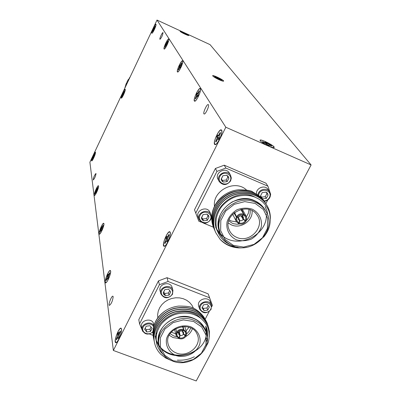 <?xml version="1.0" encoding="UTF-8"?>
<svg xmlns="http://www.w3.org/2000/svg" width="401" height="401" viewBox="0 0 401 401"><rect width="100%" height="100%" fill="white"/><g stroke="black" fill="none" stroke-linecap="round" stroke-linejoin="round"><path stroke-width="0.6" d="M225.853 168.069L216.941 171.382L215.417 168.47L224.244 165.187L225.853 168.069L267.928 186.194L265.953 183.182L224.244 165.187M270.474 194.831L270.685 194.425L267.928 186.194M265.838 203.663L267.793 199.939M198.801 221.177L194.495 209.763L198.801 221.177L201.177 222.154M203.533 223.126L213.417 227.207M194.495 209.763L215.417 168.47M216.941 171.382L195.808 213.021M246.53 190.039C235.076 178.861 212.069 190.691 214.525 206.465M230.56 175.267L229.357 173.122C225.868 166.36 214.204 172.711 218.029 179.292L219.152 181.473C215.307 174.861 227.051 168.465 230.56 175.267L231.307 178.044L230.615 180.911C226.765 185.553 222.946 185.738 219.152 181.473M257.913 194.986C258.309 189.442 266.835 187.092 269.572 191.763L268.124 189.533C265.086 184.335 255.607 187.984 256.525 193.999M210.966 214.6L209.903 212.219C207.111 205.292 195.036 210.52 198.199 217.282L199.177 219.703C195.999 212.896 208.154 207.633 210.966 214.6L211.452 217.086L210.791 219.598C206.69 224.319 202.816 224.354 199.177 219.703M269.572 191.763C270.7 193.623 270.765 195.588 269.758 197.653C268.555 199.763 266.735 200.971 264.309 201.277M230.159 180.876C233.522 174.465 223.111 169.979 219.863 176.475C216.535 182.911 226.926 187.327 230.159 180.876M264.048 200.916C266.399 200.761 268.164 199.663 269.342 197.633C273.547 189.793 259.076 186.976 258.64 195.568M210.325 219.598C213.618 213.312 203.257 208.991 200.079 215.347C196.816 221.653 207.162 225.913 210.325 219.598M237.422 191.016C230.72 191.884 225.096 194.806 220.555 199.783M228.866 178.255L228.244 176.475L226.755 175.282L222.901 175.703L221.197 179.377L221.964 181.097L223.287 182.069L227.131 181.648L228.866 178.255L226.755 175.282L222.901 175.703L221.172 179.102L223.287 182.069L227.131 181.648L228.866 178.255M262.069 198.565L262.56 198.821L266.349 198.395L268.099 195.056L267.171 192.896L266.063 192.139L262.269 192.56L260.52 195.909L261.046 197.558M209.021 217.041L208.395 215.302L206.906 214.149L203.091 214.58L201.422 218.174L202.194 219.853L203.513 220.796L207.322 220.365L209.021 217.041L206.906 214.149L203.091 214.58L201.392 217.908L203.513 220.796L207.322 220.365L209.021 217.041M268.099 195.056L266.063 192.139L262.269 192.56L260.52 195.909L262.56 198.821L266.349 198.395L268.099 195.056M221.272 178.816L222.43 180.44L226.254 180.019L227.131 181.648M226.254 180.019L227.878 176.831M222.43 180.44L223.287 182.069M260.57 195.768L261.517 197.127L265.287 196.706L266.349 198.395M265.287 196.706L266.991 193.452M261.517 197.127L262.56 198.821M201.583 217.387L202.761 218.991L206.55 218.56L207.322 220.365M206.55 218.56L208.049 215.633M202.761 218.991L203.513 220.796M213.818 228.194C211.593 223.096 211.142 217.633 212.47 211.803C214.345 204.741 218.45 199.026 224.791 194.665C228.976 191.924 233.588 190.285 238.635 189.748C246.61 189.868 251.292 190.585 252.685 191.904L258.805 195.708M224.791 194.665C212.841 204.089 209.222 215.357 213.939 228.47M265.562 203.242L265.076 202.43C258.054 190.941 241.071 187.317 228.194 194.31C214.986 201.317 209.001 217.618 214.555 229.888L214.796 230.405M266.384 204.57L265.893 203.758C258.851 192.229 241.803 188.6 228.876 195.618C215.618 202.65 209.608 219.001 215.177 231.312L215.417 231.843M270.369 218.761C270.49 213.768 269.272 209.212 266.72 205.091C259.653 193.533 242.545 189.889 229.567 196.931C216.259 203.989 210.219 220.395 215.798 232.75L220.199 239.457C226.745 245.262 230.134 246.204 238.009 247.277M222.465 235.593L220.866 234.244M220.745 234.129L216.946 229.532M213.858 228.289L214.139 228.896M265.116 202.49L264.981 202.274C257.973 190.806 241.031 187.172 228.169 194.124C214.976 201.091 208.946 217.332 214.435 229.613M265.933 203.818L265.798 203.598C258.755 192.079 241.723 188.445 228.801 195.452C215.548 202.48 209.538 218.821 215.096 231.131M266.755 205.152L266.615 204.931C259.562 193.387 242.5 189.738 229.532 196.746C216.239 203.768 210.159 220.124 215.683 232.48M220.199 239.457C225.091 244.6 231.272 247.417 238.735 247.913C242.349 247.928 244.936 247.713 246.495 247.267M215.623 227.131L215.788 227.482M215.868 227.658L216.129 228.179M216.219 228.349L216.5 228.866M216.595 229.036L216.766 229.337M222.68 235.994C238.595 249.382 267.818 234.851 266.319 214.184M240.139 193.477C232.755 194.34 226.51 197.598 221.392 203.252M217.482 231.207L222.891 237.999M267.913 215.954L267.026 211.061L265.111 206.54M255.362 197.317C235.487 185.994 207.492 210.164 217.152 230.57M230.796 244.886C226.43 243.076 222.916 240.299 220.259 236.56C216.58 230.314 215.377 227.101 216.289 218.375C217.407 213.623 219.357 209.517 222.129 206.054C226.174 201.643 230.52 198.625 235.166 196.991C240.53 195.127 248.966 194.585 255.216 197.257C259.442 199.302 259.026 199.066 262.465 201.743C266.735 206.164 269.166 210.259 269.763 214.034C270.695 219.046 270.349 223.883 268.73 228.535C267.808 231.161 266.079 234.064 263.547 237.237M220.75 234.149C209.568 215.928 234.5 190.966 254.51 200.66C259.492 202.846 263.186 206.254 265.602 210.896M220.831 234.324L220.189 232.896C215.913 220.229 219.908 209.903 232.189 201.924C245.728 196.279 256.57 198.786 264.725 209.442L264.881 209.698M232.74 245.788C227.337 243.502 223.412 239.788 220.976 234.645C211.312 216.299 236.009 192.931 255.432 202.325C259.843 204.239 263.272 207.157 265.718 211.086C278.169 229.387 253.211 255.377 232.74 245.788M255.201 203.462L263.377 209.487L267.703 218.445L267.367 228.54L262.475 237.783L254.008 244.389L243.623 247.091L233.322 245.352L225.116 239.492L220.64 230.625L220.816 220.48L225.663 211.081L234.224 204.33L244.785 201.613L255.201 203.462M236.239 239.768C229.322 236.364 225.713 229.202 227.131 221.573C228.991 216.64 232.254 212.715 236.926 209.803C242.079 207.853 247.176 207.643 252.224 209.157C259.156 212.66 262.655 219.893 261.146 227.462C259.257 232.339 256.003 236.209 251.382 239.076C246.299 241.001 241.252 241.232 236.239 239.768M236.745 237.387C249.933 243.613 265.718 226.349 257.041 215.041C248.194 200.741 222.194 214.465 229.116 229.743C230.575 233.282 233.116 235.833 236.745 237.387M228.299 223.021L231.537 224.946C240.79 229.222 253.226 220.615 252.089 210.68M239.638 223.984L236.981 224.229L233.863 223.798L232.395 223.302L228.74 220.861M250.059 209.803C250.66 213.838 249.427 217.402 246.369 220.495M229.086 219.803L231.267 221.006L236.605 221.913M246.409 216.831L248.339 213.322L248.991 209.477M238.219 218.274L239.532 220.59L238.685 223.663L236.344 221.472L235.823 219.287L236.359 217.036L233.933 212.961M234.59 212.44L236.48 216.796C238.259 214.154 240.645 213.267 243.648 214.129L240.831 209.447M241.532 209.287L243.893 214.229L246.159 216.304L246.725 218.209L246.204 220.866L245.392 220.525L243.447 219.131L241.923 215.813M245.833 220.71L246.079 221.101C244.304 223.728 241.923 224.615 238.931 223.763L238.795 223.457M238.931 223.763L239.878 220.735L238.279 217.111M239.101 222.871C236.906 221.618 236.264 219.788 237.171 217.377L238.43 217.447L238.229 217.111M236.359 217.036L237.171 217.377M238.605 217.106L237.292 217.136C238.77 214.961 240.75 214.224 243.237 214.926L242.004 215.838L239.838 215.999L238.605 217.106M236.48 216.796L237.292 217.136M243.648 214.129L243.237 214.926M242.209 215.688L242.349 215.989L243.477 215.026C245.668 216.289 246.309 218.119 245.392 220.525M243.893 214.229L243.477 215.026M240.916 215.708L243.272 219.472L245.272 220.766C243.793 222.931 241.818 223.668 239.342 222.971M246.079 221.101L245.272 220.766M239.878 220.735L241.778 220.685L243.272 219.472M243.447 219.131L243.382 216.981L242.349 215.989M238.43 217.447L238.48 219.563L239.532 220.59M168.079 281.492L159.433 284.71L158.47 280.875L167.037 277.682L168.079 281.492L209.548 297.768L208.149 293.858L212.405 305.407L209.548 297.768M167.037 277.682L208.149 293.858M205.252 319.031L209.207 311.497M211.733 306.69L212.405 305.407M158.47 280.875L138.786 319.722L139.563 323.868L142.821 331.497M149.458 333.993L153.062 335.346M159.433 284.71L139.563 323.868M193.498 308.314L191.909 305.181L189.603 302.459L186.686 300.274L183.292 298.725L179.563 297.883L175.673 297.793L171.798 298.454L168.109 299.838L164.781 301.888L161.959 304.504L159.768 307.567L158.31 310.94L157.648 314.474L157.809 318.003M172.926 290.359L172.139 287.527C170.455 280.55 157.984 284.003 160.084 290.875L160.791 293.722C158.686 286.82 171.237 283.342 172.926 290.359L172.505 294.309C168.014 299.091 164.109 298.895 160.791 293.722M211.427 305.061L210.4 302.169C208.284 295.452 196.204 299.692 198.731 306.264L199.683 309.181C197.142 302.575 209.302 298.309 211.427 305.061L211.086 309.336C206.861 313.938 203.056 313.888 199.683 309.181M153.999 325.552L153.688 324.108C152.44 317.181 139.904 319.958 141.583 326.79L142.165 329.848C140.616 323.757 151.242 320.193 153.894 325.913M152.911 332.038C148.099 335.346 144.515 334.614 142.165 329.848M172.019 294.364C175.182 288.339 164.921 284.319 161.874 290.414C158.746 296.464 168.986 300.429 172.019 294.364M210.635 309.402C213.828 303.462 203.788 299.527 200.706 305.537C197.543 311.497 207.568 315.371 210.635 309.402M153.613 326.945C151.904 322.183 143.413 323.371 142.796 328.464C141.939 333.532 149.864 335.868 152.936 331.477M156.31 332.955L156.56 334.123M170.706 291.943L168.585 289.201L164.831 289.652L163.237 293.101L163.849 294.494L165.327 295.582L169.072 295.126L170.706 291.943L168.585 289.201L164.831 289.652L163.202 292.845L165.327 295.582L169.072 295.126L170.706 291.943M209.372 307.021L207.322 304.324L203.623 304.775L201.979 307.923L204.034 310.61L207.723 310.158L209.372 307.021L207.322 304.324L203.623 304.775L201.979 307.923L204.034 310.61L207.723 310.158L209.372 307.021M152.054 328.399L149.934 325.732L146.21 326.193L144.616 329.321L146.741 331.983L150.455 331.522L152.054 328.399L149.934 325.732L146.21 326.193L144.616 329.321L146.741 331.983L150.455 331.522L152.054 328.399M163.568 291.888L164.776 293.447L168.505 293.001L169.072 295.126M168.505 293.001L169.748 290.565M164.776 293.447L165.327 295.582M202.284 307.096L203.302 308.429L206.976 307.978L207.723 310.158M206.976 307.978L208.289 305.472M203.302 308.429L204.034 310.61M145.062 328.168L146.285 329.697L149.979 329.236L150.455 331.522M149.979 329.236L151.107 327.041M146.285 329.697L146.741 331.983M153.372 337.276L152.861 332.198L153.493 327.036C155.187 320.434 159.087 315.056 165.192 310.9C169.227 308.279 173.703 306.67 178.625 306.088C186.42 306.063 191.011 306.65 192.4 307.848C196.084 308.564 204.114 315.607 205.237 319.833M165.192 310.9C155.563 317.998 151.643 326.89 153.433 337.572L153.598 338.269M207.512 324.229L207.187 323.201C201.202 310.284 190.204 305.407 174.194 308.57C160.405 312.574 150.886 326.64 153.809 339.351L153.809 339.351M208.089 325.963L207.763 324.925C201.753 311.968 190.716 307.081 174.651 310.259C160.811 314.284 151.252 328.394 154.19 341.146L154.355 341.858M177.407 360.108C183.457 360.549 189.097 359.431 194.335 356.755M209.297 336.755L209.402 331.592L208.34 326.66C202.31 313.667 191.232 308.77 175.107 311.968C161.217 316.008 151.628 330.163 154.57 342.955C155.513 347.201 157.573 350.965 160.761 354.243C164.37 357.191 167.192 358.935 169.217 359.476M159.793 326.229C163.402 320.655 168.435 316.76 174.886 314.554M206.63 327.973C208.049 332.289 208.019 336.725 206.54 341.271M206.43 327.477L206.956 335.121M159.513 347.421L156.435 341.391M156.365 341.166L156.169 340.499M156.109 340.279L155.944 339.607M206.079 326.63L206.089 335.191M197.242 349.116C186.054 358.434 167.092 356.97 159.172 345.687M159.067 345.542L156.35 340.469M156.27 340.248L156.044 339.592M155.974 339.371L155.783 338.71M155.723 338.489L155.563 337.822M156.084 339.015L155.959 338.68M155.879 338.459L155.658 337.807M155.588 337.587L155.262 336.444M155.342 336.715L155.177 336.053M207.207 323.256L207.116 322.98C201.132 310.088 190.154 305.211 174.174 308.354C160.405 312.339 150.871 326.354 153.748 339.056M207.763 324.925L207.693 324.715C201.678 311.757 190.64 306.875 174.585 310.058C160.751 314.083 151.207 328.188 154.144 340.93L154.19 341.146M208.36 326.72L208.269 326.444C202.239 313.462 191.162 308.564 175.047 311.757C161.162 315.803 151.578 329.958 154.525 342.74L154.57 342.955M160.761 354.243L165.583 357.973L171.297 360.519M155.438 337.156L155.618 337.812M155.683 338.033L155.899 338.69M155.974 338.905L156.089 339.221M205.994 331.782L205.783 326.008M155.643 338.218L155.763 338.715M155.819 338.935L156.004 339.597M160.5 347.657C172.886 362.975 203.101 354.679 206.209 335.727M206.57 338.379L206.635 338.118M200.996 318.479C185.899 302.138 151.548 318.434 156.149 340.389M163.834 355.191L160.626 351.817C156.916 346.048 155.678 343.076 156.405 334.93C157.408 330.489 159.232 326.635 161.874 323.366C165.743 319.196 169.929 316.309 174.435 314.71C179.638 312.885 187.874 312.234 194.034 314.61C198.149 316.404 197.738 316.204 200.926 318.419C205.212 322.314 207.723 325.978 208.46 329.411C209.588 333.477 209.497 337.878 208.184 342.609L204.204 350.123M159.057 345.507C153.027 328.72 175.663 310.474 193.227 318.148C200.074 320.975 204.39 325.712 206.179 332.359M159.192 346.123L158.781 344.243C157.322 331.617 163.287 322.73 176.676 317.582C190.741 314.91 200.41 319.326 205.683 330.835L205.778 331.121M172.565 361.03C165.493 358.218 161.057 353.356 159.262 346.444C154.555 329.812 176.811 312.88 193.843 320.284C200.104 322.83 204.279 327.061 206.38 332.975C212.916 349.928 190.36 368.519 172.565 361.03M193.573 321.467L201.678 326.935L206.089 335.191L205.964 344.579L201.377 353.246L193.247 359.522L183.157 362.193L173.067 360.735L164.936 355.416L160.385 347.246L160.355 337.817L164.891 329.01L173.117 322.604L183.367 319.913L193.573 321.467M175.798 355.502C168.981 352.444 165.307 345.842 166.545 338.735C169.277 329.261 181.046 323.467 190.786 326.805C197.623 329.953 201.187 336.614 199.873 343.672C197.051 353.04 185.473 358.72 175.798 355.502M176.375 353.03C187.778 357.877 202.119 345.592 197.402 334.935C192.42 319.657 164.305 327.667 167.959 343.351C168.936 347.933 171.743 351.161 176.375 353.03M169.202 335.271L173.102 337.582L178.801 338.484M185.723 336.554C188.976 334.695 191.187 332.118 192.34 328.82M176.681 336.725L173.904 336.033L170.134 333.672M190.736 327.933L189.207 331.211L186.655 333.943M171.267 332.198L175.698 333.782M186.014 330.905L189.026 327.256M178.761 332.198L179.773 335.416L178.891 338.524L176.149 335.527L176.485 332.394L177.282 332.7L178.635 332.509L178.55 332.239M175.818 328.564L176.6 332.168C178.28 329.687 180.595 328.82 183.548 329.577L182.53 326.534M183.077 326.494L183.788 329.667L186.485 332.574L186.174 335.802L183.573 333.998L182.956 331.416M185.959 335.722L186.059 336.028C184.38 338.499 182.069 339.361 179.132 338.614L179.046 338.218M179.132 338.614L180.119 335.547L179.302 331.592M179.277 337.777C177.112 336.65 176.445 334.955 177.282 332.7M178.801 332.188L177.397 332.474C178.796 330.424 180.716 329.707 183.157 330.324L182.094 330.96L179.984 331.136L178.801 332.188M176.6 332.168L177.397 332.474M183.548 329.577L183.157 330.324M182.37 330.795L182.435 331.091L183.397 330.419C185.563 331.552 186.224 333.251 185.377 335.502M183.788 329.667L183.397 330.419M182.26 330.86L183.402 334.319L185.262 335.722C183.864 337.762 181.949 338.479 179.518 337.868M186.059 336.028L185.262 335.722M180.119 335.547L181.974 335.472L183.402 334.319M183.573 333.998L183.678 332.504L182.435 331.091M178.635 332.509L178.52 333.978L179.773 335.416M129.057 79.248L128.435 79.343L127.022 81.814L127.363 82.837M128.681 80.05L128.435 79.343M130.074 77.092L129.077 78.395L129.242 78.862M127.282 82.606L126.536 82.842L125.533 85.493L125.769 86.22M126.876 83.869L126.536 82.842M125.713 86.33L125.217 86.576L124.851 88.155M125.373 87.057L125.217 86.576M94.796 154.054L93.904 156.876L92.3 159.337L93.142 156.154L94.746 153.688L94.796 154.054M94.09 155.638L93.704 155.433M94.14 155.513L93.884 155.377M93.714 157.297L93.082 157.072M93.884 156.736L93.192 156.51M93.794 155.483L93.428 156.265L93.854 156.51M93.428 156.265L93.142 156.154M93.333 155.142C91.839 158.545 91.343 160.42 91.839 160.776C93.774 158.295 94.962 155.483 95.398 152.34C95.082 152.034 94.395 152.971 93.333 155.142M124.526 91.117L123.147 94.987L122.846 94.811L121.944 96.581L122.711 93.538L124.526 91.117M123.724 92.932L123.323 92.711M123.804 92.736L123.533 92.596M123.348 94.586L122.711 94.345M123.578 94.09L122.796 93.824M123.418 92.761L123.002 93.654L123.628 93.979M123.002 93.654L122.711 93.538M122.861 92.601C121.398 95.914 120.922 97.719 121.433 98.014C123.443 95.523 124.681 92.676 125.152 89.478C124.801 89.167 124.034 90.205 122.861 92.601M155.282 26.01L153.924 29.844L153.553 29.809L152.591 31.664L153.839 27.619L154.21 27.654L155.282 26.01M154.4 28.08L153.964 27.829M154.485 27.804L154.21 27.654M153.794 29.634L153.352 29.463M154.21 29.268L153.418 28.982M154.059 27.89L153.593 28.887L154.245 29.198M153.593 28.887L153.292 28.772M153.398 27.915C151.969 31.138 151.513 32.872 152.034 33.118C153.027 33.022 156.515 25.278 155.944 24.436C155.548 24.12 154.701 25.278 153.398 27.915M167.964 41.067L166.48 45.348L166.039 45.268L164.961 47.308L166.3 42.782L166.741 42.857L167.798 40.812L167.964 41.067M166.986 43.338L166.46 43.037M167.082 43.042L166.741 42.857M165.087 47.092L164.826 47.042M166.58 45.158L165.788 44.852M166.826 44.656L165.854 44.305M166.54 43.087L166.024 44.18L166.861 44.581M166.024 44.18L165.698 44.05M165.793 43.077C164.174 46.706 163.703 48.656 164.375 48.922C165.588 48.772 169.377 40.376 168.701 39.333C168.225 38.907 167.257 40.155 165.793 43.077M181.818 63.122L180.189 67.954L179.989 67.629L179.658 67.804L178.455 70.065L178.26 69.729L179.342 67.283L179.202 66.33L179.889 64.917L180.084 65.238L180.415 65.062L181.613 62.797L181.818 63.122M180.731 65.609L180.084 65.238M180.841 65.293L180.415 65.062M181.237 64.32L180.946 64.175M179.242 68.491L178.926 68.35M178.59 69.794L178.26 69.729M180.34 67.669L179.342 67.283M180.625 67.087L179.397 66.651M180.144 65.273L179.573 66.476L180.661 67.007M179.573 66.476L179.202 66.33M180.305 67.734L179.989 67.629M179.287 65.198C177.437 69.353 176.951 71.573 177.838 71.864C179.337 71.644 183.463 62.491 182.645 61.183C182.069 60.606 180.946 61.949 179.287 65.198M199.427 91.142L198.189 93.924L198.4 95.092L197.613 96.696L197.357 96.275L196.956 96.435L195.578 98.967L195.322 98.536L196.55 95.764L196.345 94.606L197.127 93.012L197.377 93.423L197.783 93.263L199.162 90.726L199.427 91.142M198.204 93.889L197.377 93.423M198.33 93.558L197.783 93.263M198.776 92.466L198.4 92.28M196.495 97.167L196.084 96.982M195.748 98.616L195.322 98.536M197.848 96.26L196.55 95.764M198.184 95.573L196.595 95.017M197.407 93.438L196.766 94.766L198.219 95.498M196.766 94.766L196.345 94.606M197.763 96.415L197.357 96.275M196.405 93.263C194.244 98.11 193.768 100.696 194.971 101.007C196.876 100.681 201.372 90.641 200.375 88.957C199.648 88.16 198.325 89.593 196.405 93.263M220.515 133.052L219.081 136.265L219.392 137.754L218.47 139.588L218.134 139.017L217.633 139.137L216.009 142.004L215.673 141.418L217.096 138.22L216.796 136.741L217.708 134.921L218.039 135.483L218.54 135.358L220.164 132.48L220.515 133.052M219.141 136.094L218.039 135.483M219.272 135.754L218.54 135.358M219.783 134.505L219.272 134.26M216.269 141.483L215.673 141.418M217.126 139.889L216.565 139.643M218.856 138.881L217.096 138.22M219.267 138.029L217.126 137.302M218.014 135.438L217.277 136.931L219.292 137.979M217.277 136.931L216.796 136.741M218.685 139.197L218.134 139.017M216.811 135.087C214.214 140.931 213.778 144.029 215.507 144.375C217.979 143.864 222.881 132.766 221.618 130.541C220.675 129.388 219.076 130.901 216.811 135.087M169.132 235.161L167.748 238.264L167.884 240.044L167.011 241.778L166.786 241.021L166.38 240.981L164.866 243.633L164.641 242.861L166.019 239.773L165.884 238.009L166.751 236.289L166.976 237.026L167.382 237.061L168.896 234.4L169.132 235.161M168.009 237.562L166.976 237.026M168.069 237.412L167.382 237.061M168.55 236.319L168.049 236.089M165.227 242.921L164.641 242.861M166.074 241.427L165.488 241.181M167.733 240.379L166.019 239.773M167.663 239.242L166.109 238.75M166.951 236.961L166.355 238.194L167.683 238.991M166.355 238.194L165.884 238.009M167.337 241.186L166.786 241.021M166.024 236.164C163.362 242.259 162.871 245.557 164.55 246.064C166.881 245.527 171.352 234.45 170.084 232.364C169.287 231.322 167.934 232.59 166.024 236.164M120.465 331.868L119.132 334.865L119.112 336.9L118.285 338.544L117.834 337.442L116.425 339.898L116.3 338.955L117.633 335.968L117.653 333.953L118.47 332.324L118.922 333.401L120.335 330.94L120.465 331.868M119.568 333.712L118.922 333.401M120.024 332.75L119.528 332.539M116.871 339.01L116.3 338.955M117.719 337.607L117.102 337.366M119.052 336.444L117.633 335.968M119.082 335.236L117.779 334.86M118.586 333.136L118.11 334.138L119.142 334.835M118.11 334.138L117.653 333.953M118.706 337.772L118.16 337.627M118.746 337.687L117.834 337.442M117.894 331.938C115.182 338.269 114.621 341.772 116.215 342.454C118.4 341.898 122.576 330.68 121.328 328.735C120.656 327.812 119.513 328.88 117.894 331.938M109.699 273.477L108.541 276.094L108.496 277.698L107.779 279.151L107.418 278.369L106.21 280.57L106.115 279.853L107.273 277.246L107.318 275.652L108.024 274.209L108.39 274.976L109.598 272.77L109.699 273.477M108.856 275.266L108.12 274.901M108.877 275.216L108.39 274.976M109.272 274.344L108.907 274.179M107.252 278.625L106.806 278.444M106.526 279.923L106.115 279.853M108.491 277.662L107.273 277.246M108.455 276.655L107.408 276.344M108.14 274.906L107.714 275.808L108.506 276.319M107.714 275.808L107.318 275.652M107.418 278.369L107.689 278.449M107.548 274.013C105.283 279.236 104.716 282.134 105.844 282.695C107.558 282.334 111.463 272.364 110.481 270.875C109.949 270.204 108.972 271.251 107.548 274.013M103.087 225.828L102.06 228.154L102.004 229.457L101.373 230.76L101.072 230.194L100.004 232.194L101.012 228.014L101.638 226.72L101.939 227.277L103.007 225.272L103.087 225.828M102.29 227.557L101.709 227.262M102.325 227.467L101.939 227.277M102.676 226.665L102.395 226.54M100.877 230.505L100.541 230.369M100.25 231.688L99.929 231.633M101.919 229.653L100.952 229.312M101.944 228.826L101.082 228.56M101.764 227.292L101.363 228.154L101.994 228.545M101.363 228.154L101.012 228.014M101.613 230.304L101.303 230.214M101.227 226.645C99.288 231.091 98.736 233.547 99.573 234.019C100.952 233.778 104.601 224.781 103.799 223.608C103.363 223.101 102.506 224.114 101.227 226.645M97.824 187.944L96.907 190.039L96.847 191.127L95.067 193.718L95.989 190.094L97.764 187.498L97.824 187.944M97.077 189.598L96.611 189.357M97.122 189.488L96.811 189.327M95.819 192.229L95.558 192.119M95.263 193.307L95.012 193.262M96.701 191.452L95.929 191.177M96.801 190.771L96.05 190.53M96.686 189.397L96.305 190.219L96.816 190.525M96.305 190.219L95.989 190.094M96.19 188.926C94.501 192.786 93.979 194.921 94.616 195.327C95.739 195.162 99.147 186.951 98.481 186.009C98.115 185.618 97.348 186.59 96.19 188.926M185.077 34.23L188.821 35.514C189.307 35.037 180.109 30.546 180.029 31.223C180.285 31.739 181.969 32.742 185.077 34.23M219.146 79.749C221.788 80.922 223.282 81.378 223.623 81.112C224.314 80.325 212.831 74.646 212.635 75.679C212.951 76.471 215.121 77.824 219.146 79.749M268.82 146.104C271.963 147.458 273.753 147.904 274.194 147.453C275.261 146.099 260.455 138.54 260.023 140.22C260.419 141.538 263.352 143.503 268.82 146.104M98.591 186.049C98.982 187.713 95.243 196.119 94.415 195.447C93.243 195.192 97.448 185.056 98.435 185.753L98.591 186.049M103.939 223.708C104.395 225.768 100.335 234.941 99.313 234.154C97.869 233.823 102.481 222.465 103.719 223.297L103.939 223.708M110.661 271.071C111.217 273.672 106.781 283.788 105.493 282.855C103.674 282.404 108.756 269.467 110.345 270.474L110.661 271.071M121.568 329.081C122.285 332.449 117.383 343.787 115.704 342.649C113.328 342.033 118.972 326.92 121.097 328.188L121.568 329.081M170.245 232.329C171.438 235.176 165.869 247.542 163.979 246.254C161.458 245.532 167.573 230.4 169.829 231.773L170.245 232.329M221.643 130.175C223.422 132.35 216.991 146.009 214.881 144.555C212.224 143.738 218.981 128.425 221.347 129.904L221.643 130.175M200.41 88.671C201.788 90.245 196.129 102.31 194.555 101.157C192.555 100.586 198.485 87.353 200.224 88.501L200.41 88.671M182.691 60.952C183.783 62.15 178.756 72.932 177.543 71.995C175.979 71.579 181.232 59.909 182.565 60.837L182.691 60.952M168.746 39.133C169.633 40.075 165.117 49.819 164.154 49.037C162.896 48.732 167.608 38.285 168.656 39.052L168.746 39.133M155.989 24.266C156.721 25.032 152.636 33.884 151.864 33.223C150.831 32.997 155.082 23.559 155.924 24.205L155.989 24.266M125.227 89.388C125.749 90.471 121.999 98.746 121.272 98.12C120.265 97.909 124.305 88.636 125.132 89.258L125.227 89.388M95.488 152.355C95.824 153.708 92.36 161.478 91.679 160.891C90.706 160.701 94.571 151.538 95.373 152.134L95.488 152.355M96.029 173.683C95.483 176.545 94.546 178.645 93.217 179.989C93.428 177.523 94.33 175.357 95.929 173.498L96.029 173.683M113.172 296.71C112.616 300.981 111.348 303.888 109.368 305.422C107.954 305.076 111.663 295.432 112.912 296.209L113.172 296.71M208.45 104.721C209.517 105.979 205.342 114.851 204.099 113.969C202.53 113.508 206.916 103.679 208.294 104.576L208.45 104.721M163.037 32.676C162.605 35.443 161.583 37.659 159.964 39.313C159.157 39.128 162.315 32.12 162.981 32.621L163.037 32.676M225.828 127.237L311.101 164.946L210.059 44.636L157.007 20.05L225.828 127.237L113.358 350.464L89.899 162.194L157.007 20.05M311.101 164.946L196.219 380.95L113.358 350.464M181.738 32.195L185.407 34.18L187.277 34.762L184.585 33.082L181.738 32.195M183.518 33.052L183.618 32.777M184.976 33.985L185.182 33.604M184.48 33.754L184.746 33.303M183.553 32.952L184.435 33.363L184.315 33.674M184.435 33.363L184.585 33.082M183.803 32.536C187.006 34.08 188.625 35.062 188.67 35.488C188.214 35.9 180.109 31.945 180.144 31.328C180.26 31.077 181.478 31.484 183.803 32.536M214.816 77.002L219.482 79.573L219.442 79.167L221.698 80.13L216.791 77.218L216.821 77.614L214.56 76.651L214.816 77.002M216.881 77.979L217.046 77.558M216.71 77.894L216.821 77.614M218.685 79.223L219.026 78.616M218.034 78.882L218.445 78.195M216.976 77.729L218.004 78.205L217.853 78.636M218.004 78.205L218.189 77.854M217.152 77.082C221.352 79.107 223.437 80.446 223.402 81.102C222.63 81.699 212.781 76.822 212.781 75.844C212.876 75.423 214.334 75.839 217.152 77.082M262.931 142.17L266.048 143.663L267.292 144.871L269.096 145.668L268.865 144.911L271.718 146.059L271.271 145.468L265.146 141.994L265.572 142.566L265.362 142.741L262.5 141.588L262.931 142.17M265.287 143.262L265.572 142.566M265.171 143.202L265.362 142.741M264.099 142.686L264.249 142.36M271.036 145.758L271.271 145.468M269.342 145.072L269.527 144.696M267.582 145.012L268.169 143.984M266.8 144.25L267.357 143.352M265.512 142.701L266.695 143.242L266.459 143.984M266.695 143.242L266.931 142.786M268.459 145.408L268.66 145.092M265.472 141.638C271.276 144.435 274.068 146.38 273.853 147.483C272.5 148.385 260.289 142.144 260.204 140.515C260.254 139.784 262.013 140.16 265.472 141.638M264.725 209.442L265.718 211.086M232.65 214.159L236.344 221.472M242.299 209.152L246.159 216.304M156.029 340.008L155.934 339.557M205.683 330.835L206.38 332.975M174.545 329.331L176.149 335.527M184.766 326.484L186.485 332.574M168.826 39.624L168.701 39.333M164.651 48.832L164.375 48.922M182.806 61.548L182.645 61.183M178.184 71.749L177.838 71.864M200.575 89.428L200.375 88.957M195.422 100.857L194.971 101.007M221.888 131.167L221.618 130.541M216.119 144.165L215.507 144.375M170.355 232.941L170.084 232.364M165.127 245.843L164.59 246.049M121.593 329.266L121.328 328.735M116.756 342.223L116.255 342.434M110.681 271.282L110.481 270.875M106.255 282.535L105.844 282.695M103.954 223.928L103.799 223.608M99.894 233.903L99.573 234.019M98.606 186.27L98.481 186.009M94.872 195.237L94.616 195.327M273.467 147.633L273.853 147.483M260.304 140.901L260.204 140.515"/></g></svg>
